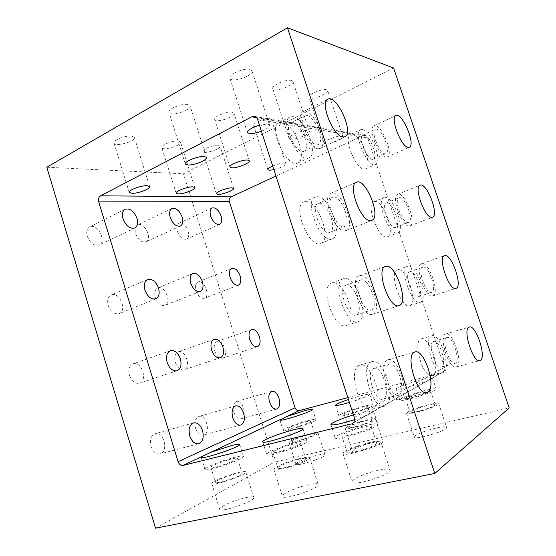 <?xml version="1.0" encoding="UTF-8"?>
<svg xmlns="http://www.w3.org/2000/svg" width="556" height="556" viewBox="0 0 556 556"><rect width="100%" height="100%" fill="white"/><g stroke="black" fill="none" stroke-linecap="round" stroke-linejoin="round"><path stroke-width="0.42" stroke-dasharray="2.78 2.08" d="M446.774 337.596L447.01 337.506C452.73 335.219 461.119 362.255 455.003 363.374C449.463 365.639 441.103 339.341 446.774 337.596M433.298 341.523L433.541 341.44C439.455 339.097 447.705 365.897 441.394 367.071C435.668 369.379 427.439 343.323 433.298 341.523M353.435 414.873C365.285 411.364 371.992 410.106 373.562 411.079L366.425 415.332L354.568 419.676M354.276 417.466L369.33 409.105L372.312 409.258C374.063 408.785 375.432 407.416 376.426 405.164L369.33 409.105C357.237 406.394 348.661 368.267 359.266 365.334L359.802 365.146C369.497 361.379 382.535 392.897 376.426 405.164L429.99 375.418L432.332 375.689L434.994 372.645L429.99 375.418C421.121 372.457 413.317 340.953 420.836 339.035L421.142 338.924C427.988 336.067 438.983 362.922 434.994 372.645L444.536 367.342C445.085 369.399 444.543 370.977 442.896 372.068L427.404 380.728C417.118 385.044 395.809 390.694 396.206 389.054C394.774 387.171 432.255 375.585 432.436 377.872L432.436 377.878C432.519 378.351 430.844 379.303 427.404 380.728L373.556 411.287C373.222 412.107 370.845 413.455 366.425 415.332L353.241 422.817M431.414 335.9L431.713 335.796C440.269 332.418 452.195 371.081 443.056 372.826C434.75 376.169 422.88 338.291 431.414 335.9M444.536 367.342L367.683 137.957L349.849 134.976L352.49 134.156L355.979 135.998C364.75 142.711 371.839 166.863 365.549 168.843C358.453 173.257 343.191 140.557 349.849 134.976L286.799 124.447C298.245 132.411 306.259 159.906 297.912 162.936C287.904 169.226 268.166 129.492 278.264 123.022L282.059 122.167L286.799 124.447L257.65 119.582M397.742 269.792L397.352 269.896C388.283 271.912 401.272 309.532 409.737 305.668C418.682 303.548 406.499 267.234 397.742 269.792M305.807 201.626C318.143 200.709 332.217 239.865 320.791 243.375C309.414 249.338 291.615 205.928 303.903 202.016L305.807 201.626M374.959 201.508C383.793 200.709 395.802 234.423 387.483 236.731C379.359 240.991 365.028 204.184 373.868 201.717L374.959 201.508M332.314 282.809L331.64 282.997C318.935 286.111 334.309 330.799 346.318 325.538C358.863 322.355 344.72 279.397 332.314 282.809M347.841 397.623L442.034 372.423M349.404 402.461C359.829 399.41 370.386 395.191 369.733 394.385C369.247 393.877 366.036 394.399 360.114 395.955L348.445 399.5M377.892 424.569C378.198 428.19 334.886 441.603 335.192 437.815C334.093 435.946 352.205 428.711 365.758 425.507C373.125 423.762 377.17 423.373 377.892 424.332L377.892 424.569M371.311 361.845L371.832 361.657C384.092 357.112 397.547 403.6 384.557 406.144C372.742 410.516 359.364 365.382 371.311 361.845M325.309 143.865C329.576 144.699 344.115 138.757 342.948 136.63L341.912 136.039C337.777 135.101 322.89 141.189 324.176 143.267L325.309 143.865M290.496 139.132C295.451 140.07 310.651 133.822 309.351 131.348L308.01 130.584C303.201 129.52 287.605 135.935 289.037 138.354L290.496 139.132M261.424 131.216C266.97 128.943 269.709 126.914 269.639 125.128L267.867 124.12C265.844 123.842 263.044 124.19 259.457 125.163M273.899 169.691C281.086 167.724 285.068 165.723 285.833 163.686L284.498 163.096C281.412 163.047 277.479 164.02 272.704 166.008M256.483 117.594L362.839 135.74L275.964 176.043M362.839 135.74L364.91 135.449L367.683 137.957M393.578 67.992L183.48 173.819L274.316 462.168L509.206 407.93M436.147 389.005L436.154 389.012C437.982 391.167 399.535 402.926 399.861 400.132C399.062 398.902 413.094 393.53 424.52 390.639C431.567 388.859 435.438 388.317 436.147 389.005M406.36 397.512C410.752 394.767 430.594 389.165 430.532 390.708C431.769 392.209 405.241 400.327 405.407 398.409L406.36 397.512M235.39 457.15C223.484 459.937 203.871 467.742 204.921 469.361C204.719 472.551 245.46 458.756 243.375 456.372C242.979 455.712 240.317 455.976 235.39 457.15M234.993 460.194L237.481 458.332C237.447 456.191 209.758 465.532 210.87 467.325C210.634 468.93 228.384 463.697 234.993 460.194M388.915 364.187L389.332 364.034C397.554 360.962 407.048 393.516 398.339 395.163C390.43 398.138 380.943 366.779 388.915 364.187M373.514 368.565L373.938 368.406C382.417 365.278 391.702 397.491 382.75 399.201C374.605 402.231 365.313 371.22 373.514 368.565M399.715 197.63C405.505 197.116 414.053 220.968 408.597 222.428C403.281 225.256 393.224 199.333 399.034 197.755L399.715 197.63M386.872 202.836C392.828 202.231 401.293 225.868 395.657 227.404C390.159 230.295 380.179 204.636 386.17 202.975L386.872 202.836M239.692 475.29C241.415 474.344 242.228 473.663 242.131 473.253C241.985 470.772 214.282 480.196 215.499 482.33C215.339 484.179 233.138 479.015 239.692 475.29M376.676 129.117C382.528 129.722 390.938 151.996 385.899 153.546C380.846 156.611 369.921 131.056 375.529 129.221L376.676 129.117M364.138 134.934C370.143 135.435 378.476 157.508 373.278 159.134C368.051 162.262 357.181 136.984 362.957 135.059L364.138 134.934M306.961 115.516C315.078 116.482 325.058 142.072 318.268 144.47C311.249 148.834 297.224 118.678 304.973 115.731L306.961 115.516M292.859 122.577C301.15 123.397 311.033 148.695 304.056 151.197C296.821 155.652 282.858 125.892 290.816 122.827L292.859 122.577M333.822 197.019C341.961 196.421 352.045 224.235 344.498 226.494C336.992 230.483 324.502 199.778 332.627 197.248L333.822 197.019M319.297 203.218C327.644 202.502 337.603 230.01 329.84 232.366C322.105 236.432 309.72 206.095 318.074 203.461L319.297 203.218M215.248 480.829C223.971 476.047 245.766 469.744 245.815 472.016C247.774 474.574 211.753 486.875 211.78 483.616C211.669 483.046 212.823 482.122 215.248 480.829M223.039 506.078C220.649 507.489 219.53 508.545 219.683 509.254C219.884 513.264 255.948 500.761 253.758 497.474C253.543 494.666 231.643 500.831 223.039 506.078M276.728 466.894C285.075 461.932 309.525 455.044 309.643 457.671C311.763 460.57 273.955 473.031 273.948 469.424C273.823 468.875 274.747 468.034 276.728 466.894M285.096 493.443C283.143 494.694 282.253 495.667 282.427 496.355C282.691 500.803 320.576 488.231 318.199 484.498C317.879 481.253 293.297 487.939 285.096 493.443M361.136 279.897C369.274 277.513 379.456 308.003 371.172 310.046C363.27 313.577 352.344 282.017 360.754 280.002L361.136 279.897M346.18 285.2L345.783 285.311C337.2 287.389 347.778 318.373 355.965 315.05L356.062 315.023C364.576 312.896 354.547 282.733 346.18 285.2M303.854 460.75L305.765 458.922C305.522 456.177 276.485 465.733 277.833 468.124C277.68 470.258 297.662 464.621 303.854 460.75M345.067 451.409C352.775 446.266 380.61 438.663 380.832 441.707C383.133 444.995 343.017 457.616 342.989 453.627C342.85 453.105 343.545 452.369 345.067 451.409M354.089 479.397C352.594 480.467 351.941 481.322 352.122 481.976C352.441 486.896 392.689 474.296 390.09 470.077C389.631 466.31 361.622 473.622 354.089 479.397M375.335 444.55L376.704 442.979C376.565 440.588 354.672 446.565 348.681 450.589L347.09 452.306C346.951 454.78 369.712 448.56 375.335 444.55M407.722 412.093C413.303 408.312 438.628 401.328 438.691 403.6C440.421 405.887 406.38 416.215 406.519 413.372L407.722 412.093M415.471 435.584L414.331 437.079C414.408 440.56 448.581 430.344 446.621 427.404C446.385 424.61 420.913 431.345 415.471 435.584M434.375 405.56L435.167 404.65C435.153 402.871 415.249 408.354 410.919 411.308L409.994 412.302C409.779 414.144 430.33 408.486 434.375 405.56M346.819 427.022C353.018 423.29 375.564 416.93 375.564 418.946C377.19 421.024 345.033 431.15 345.165 428.53L346.819 427.022M354.089 449.491L352.497 451.222C352.56 454.44 384.801 444.341 382.98 441.666C382.827 439.184 360.17 445.356 354.089 449.491M371.116 421.066L372.249 419.975C372.131 417.987 347.368 425.792 348.459 427.474C348.251 429.114 366.529 423.957 371.116 421.066M291.149 440.665C297.773 437.002 318.06 431.164 318.018 432.957C319.54 434.841 288.898 444.793 289.037 442.374L291.149 440.665M297.981 462.196L295.938 464.142C295.973 467.109 326.678 457.108 324.975 454.69C324.885 452.48 304.514 458.179 297.981 462.196M313.382 435.216L314.863 433.972C314.8 432.13 291.184 439.796 292.185 441.339C291.983 442.791 308.42 438.058 313.382 435.216M210.912 452.278L201.932 456.511M286.688 416.562L280.092 419.669M307.676 420.753C297.356 423.352 282.309 429.121 283.101 430.233C282.816 432.61 317.455 421.372 315.829 419.62C315.426 419.099 312.708 419.474 307.676 420.753M363.506 406.36C352.636 409.105 338.097 414.686 338.889 415.86C338.597 418.439 374.932 406.964 373.208 405.018C372.687 404.407 369.448 404.858 363.506 406.36M366.745 407.652L367.912 406.665C367.877 404.949 343.156 412.76 344.157 414.171C343.886 415.596 362.102 410.356 366.745 407.652M309.275 422.372L310.79 421.233C310.804 419.641 287.216 427.286 288.133 428.579C287.876 429.844 304.264 425.048 309.275 422.372M343.379 434.16C349.446 430.42 371.262 424.311 371.297 426.376C372.916 428.53 341.662 438.399 341.738 435.709L343.379 434.16M326.539 89.794C322.244 88.321 307.524 94.687 308.997 97.342C309.748 101.011 329.194 93.985 327.644 90.593L326.539 89.794M298.808 444.863L300.761 443.202C300.643 440.838 271.634 450.353 272.864 452.355C272.628 454.21 292.539 448.477 298.808 444.863M291.518 80.488C286.535 78.806 271.126 85.52 272.774 88.612C273.691 92.921 294.729 85.541 292.942 81.523L291.518 80.488M250.096 69.472C244.251 67.54 228.078 74.615 229.927 78.25C231.067 83.372 254.043 75.672 251.972 70.855L250.096 69.472M131.64 136.13C125.552 135.261 112.625 140.369 113.987 143.08C114.828 147.229 136.081 141.342 134.385 137.457L131.64 136.13M270.063 118.769C265.532 117.726 252.327 123.217 253.626 125.58C254.294 128.957 272.906 122.723 271.467 119.596L270.063 118.769M232.213 112.215C227.008 111.04 213.254 116.774 214.685 119.484C215.492 123.411 235.633 116.941 234.006 113.278L232.213 112.215M187.796 104.528C181.77 103.201 167.412 109.157 168.996 112.291C169.976 116.906 191.994 110.248 190.124 105.911L187.796 104.528M218.376 145.29C213.699 144.588 201.724 149.39 202.877 151.482C203.461 154.589 221.399 148.98 220.072 146.11L218.376 145.29M178.309 141.057C172.992 140.279 160.566 145.241 161.817 147.618C162.519 151.19 181.944 145.422 180.45 142.093L178.309 141.057M108.225 305.397C110.832 311.853 114.473 314.585 119.158 313.605C127.658 310.651 119.283 291.045 111.165 294.951C107.94 296.737 106.96 300.226 108.225 305.397M155.36 297.648C157.723 303.569 160.899 306.141 164.896 305.376C172.221 302.93 164.736 284.686 157.751 287.994C154.936 289.572 154.137 292.79 155.36 297.648M195.997 290.976C198.151 296.431 200.959 298.864 204.413 298.259C210.793 296.202 204.003 279.154 197.936 282.01C195.455 283.4 194.808 286.389 195.997 290.976M87.278 236.321C90.204 243.278 94.152 246.169 99.128 244.987C107.232 241.638 97.335 222.643 89.662 226.924C86.903 228.613 86.111 231.748 87.278 236.321M129.472 375.453C131.772 381.402 135.094 384.001 139.431 383.237C148.23 380.77 141.467 360.413 133.009 363.86C129.291 365.737 128.116 369.601 129.472 375.453M214.825 351.218C216.784 356.327 219.391 358.641 222.629 358.154C229.183 356.389 223.345 338.861 217.076 341.44C214.31 342.899 213.56 346.159 214.825 351.218M177.392 231.456C179.755 237.266 182.764 239.817 186.406 239.115C192.571 236.807 184.849 220.148 179.025 223.241C176.829 224.568 176.287 227.307 177.392 231.456M135.65 233.708C138.263 240.039 141.69 242.75 145.922 241.846C152.956 239.087 144.289 221.323 137.631 224.937C135.171 226.431 134.51 229.35 135.65 233.708M175.335 362.429C177.447 367.933 180.373 370.379 184.105 369.768C191.653 367.697 185.391 348.855 178.149 351.823C174.959 353.463 174.021 357.001 175.335 362.429M151.017 446.503C153.046 451.965 156.041 454.433 159.996 453.898C168.975 451.979 163.832 430.761 155.145 433.687C150.954 435.626 149.578 439.9 151.017 446.503M195.559 428.057C197.456 433.159 200.125 435.487 203.565 435.042C211.259 433.388 206.227 413.859 198.805 416.43C195.246 418.14 194.169 422.011 195.559 428.057M233.881 412.191C235.668 416.972 238.058 419.175 241.075 418.807C247.74 417.368 242.861 399.277 236.446 401.557C233.395 403.072 232.54 406.617 233.881 412.191M155.548 528.2L274.316 462.168M46.794 167.238L183.48 173.819M297.175 442.152C284.464 445.141 265.58 452.681 266.658 454.433C266.463 457.963 309.205 443.924 306.961 441.207C306.432 440.415 303.173 440.727 297.175 442.152M423.074 267.116C428.787 265.344 437.496 291.024 431.623 292.359C426.091 294.93 416.896 268.465 422.866 267.179L423.074 267.116M409.918 271.696L409.702 271.759C403.58 273.1 412.545 299.163 418.3 296.723L418.355 296.709C424.416 295.305 415.812 269.855 409.918 271.696M385.037 197.373C393.69 196.678 405.797 230.636 397.672 232.86C389.756 237.058 375.328 199.951 383.974 197.568L385.037 197.373M362.331 129.541C371.047 130.438 382.973 162.137 375.481 164.5C367.968 169.038 352.226 132.495 360.573 129.722L362.331 129.541M293.054 116.607C304.98 118.011 319.012 154.186 309.032 157.751C298.746 164.138 278.681 121.34 290.051 116.955L293.054 116.607M317.163 196.713C329.277 195.934 343.49 235.424 332.3 238.83C321.173 244.716 303.256 200.876 315.294 197.081L317.163 196.713M408.062 266.15L407.687 266.255C398.819 268.187 411.94 306.092 420.19 302.29C428.933 300.247 416.618 263.676 408.062 266.15M344.011 278.591L343.351 278.771C330.896 281.788 346.451 326.886 358.189 321.695C370.477 318.602 356.16 275.289 344.011 278.591M400.445 399.159C410.161 394.468 397.915 355.958 387.998 359.76C377.051 361.56 389.04 403.385 399.507 399.542L400.445 399.159M372.471 314.286L372.534 314.265C383.425 311.492 369.469 271.356 359.218 275.866C348.529 278.403 362.352 318.588 372.471 314.286M344.963 230.83L346.054 230.58C356.542 227.279 340.724 188.185 330.889 193.21C321.132 196.08 334.865 232.769 344.963 230.83M317.921 148.765L320.02 148.473C329.986 144.741 312.326 106.293 303.027 111.749C294.242 114.849 307.864 148.64 317.921 148.765M386.079 157.091L387.289 156.931C394.475 154.554 380.672 122.063 374.035 125.851C367.516 127.804 378.824 157.105 386.079 157.091M409.251 226.007L409.869 225.868C417.327 223.748 404.58 190.812 397.651 194.343C390.59 196.15 402.071 227.501 409.251 226.007M432.756 295.896L432.79 295.882C440.463 294.075 428.752 260.465 421.594 263.704C414.005 265.316 425.674 299.052 432.756 295.896M456.587 366.779C463.495 363.596 452.82 331.091 445.849 333.947C438.107 335.15 448.789 369.921 456.066 367.002L456.587 366.779M441.394 367.071L455.003 363.374M433.541 341.44L447.01 337.506M352.344 423.505L442.896 372.068M432.332 375.689L443.056 372.826M421.142 338.924L431.713 335.796M330.931 424.575L335.192 437.815M373.562 411.079L377.892 424.332M372.312 409.258L384.557 406.144M359.802 365.146L371.832 361.657M254.287 116.392L364.91 135.449M396.206 389.054L399.861 400.132M432.436 377.878L436.154 389.012M382.75 399.201L398.339 395.163M373.938 368.406L389.332 364.034M395.657 227.404L408.597 222.428M386.17 202.975L399.034 197.755M210.87 467.325L215.499 482.33M237.481 458.332L242.131 473.253M373.278 159.134L385.899 153.546M362.957 135.059L375.529 129.221M304.056 151.197L318.268 144.47M290.816 122.827L304.973 115.731M329.84 232.366L344.498 226.494M318.074 203.461L332.627 197.248M211.78 483.616L219.683 509.254M245.815 472.016L253.758 497.474M273.948 469.424L282.427 496.355M309.643 457.671L318.199 484.498M356.062 315.023L371.172 310.046M345.783 285.311L360.754 280.002M342.989 453.627L352.122 481.976M380.832 441.707L390.09 470.077M406.519 413.372L414.331 437.079M438.691 403.6L446.621 427.404M345.165 428.53L352.497 451.222M375.564 418.946L382.98 441.666M289.037 442.374L295.938 464.142M318.018 432.957L324.975 454.69M201.23 457.366L204.921 469.361M239.657 444.473L243.375 456.372M279.87 420.044L283.101 430.233M312.569 409.452L315.829 419.62M335.463 405.241L338.889 415.86M369.733 394.385L373.208 405.018M341.738 435.709L347.09 452.306M371.297 426.376L376.704 442.979M405.407 398.409L409.994 412.302M430.532 390.708L435.167 404.65M342.948 136.63L327.644 90.593M324.176 143.267L308.997 97.342M288.133 428.579L292.185 441.339M310.79 421.233L314.863 433.972M344.157 414.171L348.459 427.474M367.912 406.665L372.249 419.975M272.864 452.355L277.833 468.124M300.761 443.202L305.765 458.922M309.351 131.348L292.942 81.523M289.037 138.354L272.774 88.612M269.639 125.128L251.972 70.855M247.448 132.509L229.927 78.25M149.675 186.607L134.385 137.457M129.235 192.432L113.987 143.08M285.833 163.686L271.467 119.596M267.895 169.643L253.626 125.58M249.324 160.823L234.006 113.278M229.906 167.057L214.685 119.484M206.519 157.501L190.124 105.911M185.308 163.985L168.996 112.291M233.596 188.415L220.072 146.11M216.333 193.835L202.877 151.482M194.808 187.567L180.45 142.093M176.12 193.203L161.817 147.618M147.604 279.508L111.165 294.951M155.805 298.822L119.158 313.605M192.897 273.503L157.751 287.994M200.23 291.448L164.896 305.376M231.782 268.36L197.936 282.01M238.427 285.103L204.413 298.259M125.156 209.251L89.662 226.924M134.788 228.002L99.128 244.987M170.407 350.704L133.009 363.86M177.1 370.734L139.431 383.237M251.673 329.479L217.076 341.44M257.428 346.68L222.629 358.154M212.149 207.944L179.025 223.241M219.655 224.318L186.406 239.115M171.95 208.535L137.631 224.937M180.38 226.035L145.922 241.846M214.136 339.285L178.149 351.823M220.322 357.793L184.105 369.768M193.53 422.88L155.145 433.687M198.707 443.751L159.996 453.898M235.654 405.901L198.805 416.43M240.699 425.069L203.565 435.042M271.801 391.327L236.446 401.557M276.673 409.063L241.075 418.807M262.696 441.846L266.658 454.433M302.964 428.669L306.961 441.207M418.355 296.709L431.623 292.359M409.702 271.759L422.866 267.179M387.483 236.731L397.672 232.86M373.868 201.717L383.974 197.568M365.549 168.843L375.481 164.5M350.697 134.357L360.573 129.722M297.912 162.936L309.032 157.751M279.001 122.549L290.051 116.955M320.791 243.375L332.3 238.83M303.903 202.016L315.294 197.081M409.737 305.668L420.19 302.29M397.352 269.896L407.687 266.255M346.318 325.538L358.189 321.695M331.64 282.997L343.351 278.771M399.507 399.542L426.911 392.529M387.998 359.76L414.95 352.004M372.534 314.265L399.09 305.619M359.218 275.866L385.447 266.477M346.054 230.58L371.783 220.378M330.889 193.21L356.396 182.222M320.02 148.473L344.949 136.762M303.027 111.749L327.838 99.218M387.289 156.931L409.313 147.25M374.035 125.851L395.955 115.606M409.869 225.868L432.471 217.243M397.651 194.343L420.086 185.183M432.79 295.882L455.976 288.355M421.594 263.704L444.55 255.656M456.066 367.002L479.856 360.608M445.849 333.947L469.333 327.039"/><path stroke-width="0.83" d="M351.302 423.915L183.035 465.421C180.804 465.671 179.157 464.427 178.094 461.688L98.718 201.863C98.099 199.117 98.718 197.109 100.573 195.83L251.833 116.795L254.287 116.392C255.892 116.732 257.011 117.796 257.65 119.582L354.276 417.466C354.978 420.148 354.332 422.164 352.344 423.505L353.241 422.817M201.932 456.511L201.23 457.366C200.904 460.159 241.631 446.475 239.657 444.473C239.295 443.917 236.661 444.251 231.755 445.481L210.912 452.278L183.035 465.421M354.568 419.676C340.696 423.985 332.815 425.618 330.931 424.575C330.264 423.283 341.516 418.48 353.435 414.873M286.688 416.562L279.87 420.044C279.494 422.129 314.098 410.919 312.569 409.452C312.194 409.014 309.497 409.452 304.486 410.766L286.688 416.562L299.33 410.606L347.841 397.623M293.276 429.892C280.627 433.013 261.702 440.359 262.696 441.846C262.369 444.939 305.07 430.956 302.964 428.669C302.471 427.995 299.246 428.405 293.276 429.892M348.445 399.5C340.189 402.342 335.859 404.261 335.463 405.241C336.255 405.831 340.897 404.907 349.404 402.461M155.548 528.2L434.785 473.469L287.466 27.8L46.794 167.238L155.548 528.2M299.33 410.606C297.384 410.884 295.966 409.953 295.083 407.798L229.364 201.654C228.863 199.465 229.447 197.866 231.115 196.852L275.964 176.043M158.523 288.126C155.861 281.447 152.219 278.57 147.604 279.508C144.484 281.266 143.594 284.811 144.942 290.156C147.625 296.834 151.246 299.726 155.805 298.822C158.995 297.05 159.899 293.485 158.523 288.126M202.384 281.593C199.979 275.491 196.817 272.794 192.897 273.503C190.187 275.046 189.485 278.32 190.784 283.324C193.203 289.433 196.351 292.136 200.23 291.448C202.989 289.898 203.704 286.611 202.384 281.593M240.136 275.971C237.933 270.348 235.153 267.811 231.782 268.36C229.413 269.723 228.857 272.76 230.108 277.465C232.318 283.087 235.091 285.638 238.427 285.103C240.838 283.727 241.408 280.683 240.136 275.971M136.991 218.397C134.01 211.197 130.062 208.152 125.156 209.251C122.487 210.905 121.771 214.088 123.008 218.8C126.017 226.007 129.944 229.079 134.788 228.002C137.52 226.341 138.249 223.137 136.991 218.397M180.373 358.849C178.003 352.685 174.681 349.967 170.407 350.704C166.814 352.553 165.744 356.5 167.196 362.54C169.573 368.704 172.874 371.436 177.1 370.734C180.763 368.871 181.854 364.91 180.373 358.849M259.423 336.707C257.414 331.439 254.829 329.034 251.673 329.479C249.025 330.91 248.372 334.225 249.713 339.424C251.729 344.692 254.3 347.111 257.428 346.68C260.118 345.227 260.778 341.905 259.423 336.707M221.086 215.971C218.682 209.987 215.7 207.312 212.149 207.944C210.043 209.237 209.577 212.01 210.745 216.27C213.163 222.254 216.138 224.944 219.655 224.318C221.788 223.019 222.268 220.232 221.086 215.971M182.166 217.09C179.505 210.564 176.099 207.708 171.95 208.535C169.587 209.994 169.003 212.962 170.206 217.438C172.888 223.978 176.28 226.841 180.38 226.035C182.792 224.568 183.39 221.587 182.166 217.09M222.873 346.944C220.704 341.266 217.792 338.708 214.136 339.285C211.071 340.904 210.237 344.505 211.634 350.092C213.817 355.777 216.708 358.342 220.322 357.793C223.442 356.153 224.29 352.539 222.873 346.944M202.53 430.594C200.431 424.923 197.436 422.351 193.53 422.88C189.478 424.805 188.227 429.176 189.784 435.994C191.883 441.652 194.857 444.237 198.707 443.751C202.843 441.798 204.115 437.412 202.53 430.594M243.632 413.164C241.679 407.895 239.017 405.47 235.654 405.901C232.241 407.583 231.275 411.544 232.769 417.771C234.722 423.033 237.37 425.472 240.699 425.069C244.174 423.359 245.147 419.391 243.632 413.164M278.938 398.193C277.11 393.273 274.733 390.979 271.801 391.327C268.882 392.821 268.138 396.435 269.57 402.169C271.397 407.089 273.767 409.383 276.673 409.063C279.633 407.541 280.391 403.92 278.938 398.193M259.457 125.163C251.722 127.644 247.719 130.09 247.448 132.509L249.38 133.544C252.48 133.815 256.497 133.044 261.424 131.216M132.022 193.349C138.083 193.585 150.773 188.755 149.675 186.607L147.048 185.69C141.099 185.356 128.047 190.312 129.235 192.432L132.022 193.349M272.704 166.008C269.389 167.53 267.784 168.739 267.895 169.643L269.326 170.247L273.899 169.691M231.734 167.822C236.912 168.357 250.464 162.984 249.324 160.823L247.622 160.065C242.569 159.426 228.662 164.937 229.906 167.057L231.734 167.822M187.685 164.986C193.669 165.577 207.784 159.996 206.519 157.501L204.309 156.514C198.45 155.791 183.932 161.532 185.308 163.985L187.685 164.986M218.056 194.405C222.713 194.614 234.521 190.069 233.596 188.415L231.97 187.845C227.404 187.56 215.325 192.202 216.333 193.835L218.056 194.405M178.288 193.919C183.584 194.141 195.816 189.45 194.808 187.567L192.758 186.851C187.567 186.545 175.022 191.34 176.12 193.203L178.288 193.919M434.785 473.469L509.206 407.93L393.578 67.992L287.466 27.8M480.349 360.399L479.856 360.608C473.038 363.422 462.015 328.089 469.333 327.039C475.866 324.294 486.813 357.306 480.349 360.399M455.941 288.362C449.304 291.393 437.377 257.094 444.55 255.656C451.257 252.556 463.211 286.701 455.976 288.355L455.941 288.362M431.887 217.368C425.097 218.696 413.407 186.809 420.086 185.183C426.577 181.819 439.497 215.297 432.471 217.243L431.887 217.368M408.167 147.375C401.265 147.18 389.791 117.365 395.955 115.606C402.176 111.999 416.083 145.067 409.313 147.25L408.167 147.375M342.948 137.005C333.322 136.581 319.485 102.061 327.838 99.218C336.616 94.013 354.401 133.294 344.949 136.762L342.948 137.005M370.748 220.6C361.136 222.303 347.132 184.856 356.396 182.222C365.681 177.427 381.722 217.299 371.783 220.378L370.748 220.6M399.027 305.64C389.471 309.782 375.286 268.784 385.447 266.477C395.128 262.154 409.411 303.041 399.09 305.619L399.027 305.64M427.793 392.154L426.911 392.529C417.028 396.247 404.553 353.609 414.95 352.004C424.318 348.341 436.94 387.567 427.793 392.154M210.912 452.278L280.092 419.669M178.094 461.688L295.083 407.798M98.718 201.863L229.364 201.654M100.573 195.83L231.115 196.852M251.833 116.795L256.483 117.594"/></g></svg>
